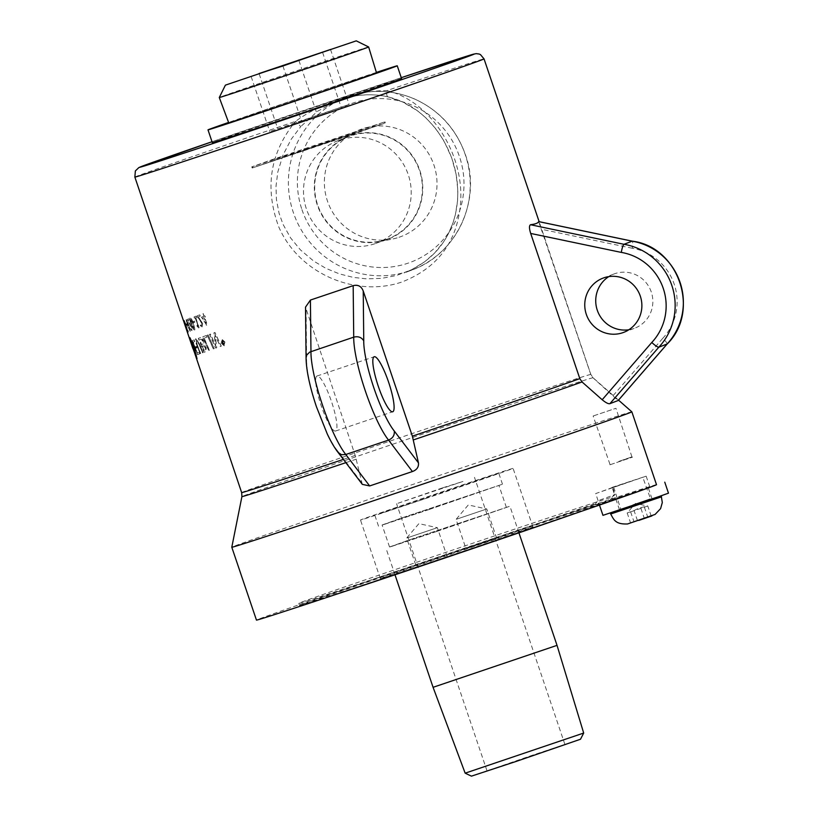 <?xml version="1.0" encoding="UTF-8"?>
<svg xmlns="http://www.w3.org/2000/svg" width="817" height="817" viewBox="0 0 817 817"><rect width="100%" height="100%" fill="white"/><g stroke="black" fill="none" stroke-linecap="round" stroke-linejoin="round"><path stroke-width="0.61" stroke-dasharray="4.08 3.06" d="M374.911 243.732A54.739 53.738 69.3 0 1 306.753 209.969A54.739 53.738 69.3 0 1 337.993 140.677A54.739 53.738 69.3 0 1 339.811 140.024A54.739 53.738 69.3 0 1 407.959 173.786A54.739 53.738 69.3 0 1 376.729 243.078A54.739 53.738 69.3 0 1 374.911 243.732M386.094 239.493A54.739 53.738 -110.7 0 0 387.912 238.85A54.739 53.738 -110.7 0 0 418.804 168.629A54.739 53.738 -110.7 0 0 349.176 136.439A54.739 53.738 -110.7 0 0 317.946 205.731A54.739 53.738 -110.7 0 0 386.094 239.493M386.216 239.851A55.117 54.106 69.3 0 1 379.66 241.607A55.117 54.106 69.3 0 1 317.936 206.783A55.117 54.106 69.3 0 1 341.159 139.83A55.117 54.106 69.3 0 1 350.871 135.438A55.117 54.106 69.3 0 1 419.815 170.365A55.117 54.106 69.3 0 1 386.216 239.851M399.033 237.277A57.251 56.189 -110.7 0 0 433.939 165.105A57.251 56.189 -110.7 0 0 362.329 128.831A57.251 56.189 -110.7 0 0 352.25 133.396A57.251 56.189 -110.7 0 0 328.128 202.933A57.251 56.189 -110.7 0 0 392.231 239.095A57.251 56.189 -110.7 0 0 399.033 237.277M578.201 512.412A160.857 1.103 -18.7 0 0 601.853 504.058L649.883 487.157L608.614 501.495A160.857 1.103 -18.7 0 0 609.002 501.301A160.857 1.103 -18.7 0 0 456.284 551.812A160.857 1.103 -18.7 0 0 304.292 604.437A160.857 1.103 -18.7 0 0 335.511 594.562M602.17 503.446A161.695 1.113 -18.7 0 0 609.319 500.75M643.377 489.485L615.732 498.758L643.377 489.485M609.002 501.301L615.078 494.377A168.843 1.154 -18.7 0 1 598.095 500.658L595.644 503.405L596.379 505.59L646.267 488.648M656.174 484.9L612.781 499.391L612.045 497.196A165.698 1.134 -18.7 0 0 448.41 551.495A165.698 1.134 -18.7 0 0 298.797 603.334A165.698 1.134 -18.7 0 0 426.157 561.402A165.698 1.134 -18.7 0 0 595.644 503.405M612.781 499.391A165.698 1.134 -18.7 0 0 449.156 553.681A165.698 1.134 -18.7 0 0 299.533 605.52L298.797 603.334A165.698 1.134 -18.7 0 0 298.808 603.344L304.292 604.437M612.045 497.196L614.496 494.459A168.843 1.154 -18.7 0 1 615.089 494.356L612.689 487.269A168.843 1.154 -18.7 0 0 612.096 487.361L614.496 494.459M631.02 481.213L613.72 487.177L631.02 481.213M442.885 487.759L463.147 481.397L396.592 503.721L442.885 487.759M533.317 754.908L487.024 770.87L550.821 749.506L564.925 744.501L533.317 754.908M647.095 500.484L619.449 509.757L647.095 500.484M634.063 521.992L651.21 516.14L630.622 523.084L634.063 521.992L630.632 511.871L627.201 512.953L634.053 510.574L637.485 520.695M630.928 506.06L661.147 495.643L630.928 506.06M651.21 516.14L647.789 506.019L635.442 503.435L627.201 512.953L630.622 523.084M634.053 510.574L638.925 508.031L647.789 506.019L630.632 511.871M640.926 508.399L644.358 518.519M644.347 507.102L647.779 517.232M451.168 488.76A80.546 0.551 -18.7 0 0 360.491 520.031A80.546 0.551 -18.7 0 0 422.399 499.647A80.546 0.551 -18.7 0 0 513.086 468.376A80.546 0.551 -18.7 0 0 451.168 488.76M425.106 498.625L498.768 473.227L397.256 507.214L378.506 514.087L425.106 498.625M465.159 773.168L583.685 733.043M580.509 739.232L471.429 776.15M557.031 645.359L433.071 687.311M436.268 531.612L509.931 506.213L408.418 540.211L389.668 547.084L436.268 531.612M436.942 531.356L506.377 507.418L410.685 539.465L389.525 546.971L436.942 531.356M429.497 509.369L498.932 485.421L403.241 517.467L382.08 524.974L429.497 509.369M428.823 509.614L502.486 484.215L400.973 518.213L382.223 525.086L428.823 509.614M608.614 501.495L601.853 504.058M668.48 493.162L602.956 515.343M456.346 519.265L486.769 508.981L456.346 519.265M496.43 538.434L465.996 548.707L496.43 538.434M406.927 537.954L437.35 527.68L406.927 537.954M447.011 557.123L416.578 567.396L447.011 557.123M598.095 500.658L595.695 493.57A168.843 1.154 -18.7 0 0 612.689 487.269M442.252 558.297A80.546 0.551 -18.7 0 0 532.939 527.026A80.546 0.551 -18.7 0 0 471.021 547.41A80.546 0.551 -18.7 0 0 380.344 578.681A80.546 0.551 -18.7 0 0 442.252 558.297M368.641 46.967A78.841 0.541 -18.7 0 0 308.04 66.923A78.841 0.541 -18.7 0 0 219.283 97.519M228.74 122.836A77.993 0.531 161.3 0 1 302.453 97.325A77.993 0.531 161.3 0 1 376.504 72.825M282.917 65.993L301.524 120.987L269.753 131.527L349.135 104.453L301.524 120.987M251.136 76.543L269.753 131.527M322.603 52.462L341.22 107.446M330.528 49.459L349.135 104.453M298.93 60.529L317.364 114.993M259.173 73.877L277.678 128.535M299.533 605.52A165.698 1.134 -18.7 0 0 420.081 565.885A165.698 1.134 -18.7 0 0 596.379 505.59M656.511 484.695A211.174 1.45 -18.7 0 0 494.193 538.137A211.174 1.45 -18.7 0 0 256.456 620.103M612.096 487.361L646.155 476.158L595.695 493.57M222.745 342.956A184.203 1.266 161.3 0 1 223.112 342.823L223.45 343.875A184.203 1.266 -18.7 0 0 223.102 343.998L222.653 342.987A184.325 1.266 161.3 0 1 223.021 342.854L223.347 343.906A184.325 1.266 -18.7 0 0 223 344.028L222.653 342.987M223.112 342.823L223.756 343.191L223.112 342.823M222.091 341.016A184.203 1.266 -18.7 0 0 221.785 341.128L222.959 344.57A184.203 1.266 161.3 0 1 223.603 344.345L224.103 343.12L223.225 342.343L223.378 340.566A184.203 1.266 -18.7 0 0 223 340.699L222.765 342.425A184.203 1.266 -18.7 0 0 222.581 342.486L221.989 341.046A184.325 1.266 -18.7 0 0 221.693 341.159L222.857 344.6A184.325 1.266 161.3 0 1 223.501 344.376L224.001 343.16L223.123 342.374L223.286 340.597A184.325 1.266 -18.7 0 0 222.908 340.73L222.663 342.456A184.325 1.266 -18.7 0 0 222.49 342.517L221.989 341.046M224.634 342.109L224.052 345.305L221.703 343.13L222.265 339.954L224.634 342.109L223.95 345.336L221.611 343.16L222.153 339.984L224.542 342.139M221.417 343.232L224.236 345.826L224.93 341.996L222.071 339.423L221.325 343.263L224.144 345.857L224.838 342.037L221.979 339.453L221.325 343.263M208.131 334.878A184.203 1.266 -18.7 0 0 207.314 335.164A4413.168 3879.821 -134.9 0 0 213.411 348.92A184.203 1.266 161.3 0 1 214.258 348.624A4413.168 3859.1 45.6 0 1 208.131 334.878L208.029 334.909A184.325 1.266 -18.7 0 0 207.201 335.205A4410.523 3877.38 -134.9 0 0 213.308 348.961A184.325 1.266 161.3 0 1 214.156 348.655A4410.523 3856.669 45.6 0 1 208.029 334.909M204.066 350.452A4320.572 3998.664 37.1 0 1 202.259 346.091L202.146 346.132A184.325 1.266 161.3 0 1 203.137 345.775L205.496 347.838L205.118 350.074A184.203 1.266 -18.7 0 0 204.066 350.452L203.964 350.483A4317.978 3996.151 37.1 0 1 202.146 346.132M202.259 346.091A184.203 1.266 161.3 0 1 203.239 345.734L205.384 347.868L205.006 350.105A184.325 1.266 -18.7 0 0 203.964 350.483M199.634 339.719A184.203 1.266 161.3 0 1 200.696 339.341L201.319 339.208L203.208 341.649L202.83 344.08A184.203 1.266 -18.7 0 0 201.605 344.519A4467.754 4148.471 37 0 1 199.634 339.719L199.522 339.76A184.325 1.266 161.3 0 1 200.584 339.372L201.207 339.249L203.106 341.69C203.484 343.702 203.351 344.508 202.718 344.11A184.325 1.266 -18.7 0 0 201.503 344.549A4465.068 4145.856 36.9 0 1 199.522 339.76M200.625 337.554A184.203 1.266 -18.7 0 0 198.408 338.35A4413.168 4106.293 -143.8 0 0 204.127 352.239A184.203 1.266 161.3 0 1 205.598 351.708L206.19 351.381L206.17 347.715L204.066 344.621L203.903 341.414L200.522 337.584A184.325 1.266 -18.7 0 0 198.296 338.391A4410.523 4103.709 -143.8 0 0 204.015 352.28A184.325 1.266 161.3 0 1 205.486 351.749L206.078 351.422L206.058 347.746L203.964 344.662L203.801 341.455C202.861 338.973 201.768 337.687 200.522 337.584L200.625 337.554M194.242 339.892A184.203 1.266 -18.7 0 0 192.363 340.607A4413.168 4263.249 -163.4 0 0 197.622 354.649A184.203 1.266 161.3 0 1 199.552 353.914L198.94 352.331A184.203 1.266 -18.7 0 0 197.326 352.934A4355.907 4196.612 18.9 0 1 195.671 348.563A184.203 1.266 161.3 0 1 197.203 347.981L196.591 346.398A184.203 1.266 -18.7 0 0 195.069 346.97A4433.777 4278.7 17.9 0 1 193.241 342.088A184.203 1.266 161.3 0 1 194.855 341.475L194.129 339.923A184.325 1.266 -18.7 0 0 192.25 340.648A4410.523 4260.563 -163.4 0 0 197.51 354.68A184.325 1.266 161.3 0 1 199.44 353.955L198.827 352.362A184.325 1.266 -18.7 0 0 197.214 352.975A4353.282 4193.967 18.9 0 1 195.559 348.604A184.325 1.266 161.3 0 1 197.091 348.022L196.478 346.428A184.325 1.266 -18.7 0 0 194.957 347.011A4431.112 4276.004 17.9 0 1 193.129 342.129A184.325 1.266 161.3 0 1 194.742 341.516L194.129 339.923M191.607 342.752A184.203 1.266 161.3 0 1 191.791 342.67L194.834 349.257L195.743 353.557A184.203 1.266 -18.7 0 0 195.508 353.659A4403.793 4289.955 2.1 0 1 191.607 342.752L191.495 342.793A184.325 1.266 161.3 0 1 191.668 342.711L194.722 349.298L195.631 353.598A184.325 1.266 -18.7 0 0 195.396 353.7A4401.148 4287.259 2.1 0 1 191.495 342.793M191.301 341.036A184.203 1.266 -18.7 0 0 190.912 341.2A4413.168 4302.894 179.5 0 0 195.927 355.324A184.203 1.266 161.3 0 1 196.315 355.16L195.059 349.073L191.178 341.077A184.325 1.266 -18.7 0 0 190.8 341.24A4410.523 4300.188 179.5 0 0 195.814 355.364A184.325 1.266 161.3 0 1 196.203 355.201L194.946 349.104L191.301 341.036M202.402 318.232A184.203 1.266 161.3 0 1 204.036 317.65L206.037 323.92A724.424 556.908 18.5 0 1 202.299 318.262A184.325 1.266 161.3 0 1 203.933 317.69L206.139 323.889A724.648 557.174 18.5 0 1 202.402 318.232L202.299 318.262M205.322 317.2L204.904 315.954A184.203 1.266 -18.7 0 0 204.311 316.169L203.055 313.636L203.617 316.414A184.203 1.266 -18.7 0 0 201.554 317.139L206.762 325.156L207.181 324.655L204.73 317.415A184.203 1.266 161.3 0 1 205.322 317.2L204.801 315.995A184.325 1.266 -18.7 0 0 204.209 316.199L202.953 313.677L203.515 316.445A184.325 1.266 -18.7 0 0 201.452 317.17L206.66 325.186L207.079 324.696L204.628 317.445A184.325 1.266 161.3 0 1 205.22 317.231M206.15 325.074L206.762 325.156L206.15 325.074M203.494 313.779L202.953 313.677L203.494 313.779M205.271 316.526L204.801 315.995L205.271 316.526M196.591 317.343L196.182 316.138A184.203 1.266 -18.7 0 0 194.068 316.894L194.477 318.109A184.203 1.266 161.3 0 1 195.304 317.813L198.225 326.453A249.522 118.159 -7 0 1 197.02 325.421L197.305 326.565A259.592 129.597 173.8 0 0 198.776 327.913L195.835 317.619A184.203 1.266 161.3 0 1 196.591 317.343L196.08 316.169A184.325 1.266 -18.7 0 0 193.966 316.935L194.375 318.14A184.325 1.266 161.3 0 1 195.192 317.844L198.123 326.483A249.604 118.138 -7 0 1 196.917 325.452L197.193 326.596A259.663 129.576 173.8 0 0 198.664 327.944L199.113 327.627L195.733 317.65A184.325 1.266 161.3 0 1 196.489 317.384M197.02 325.421L196.887 325.983L197.02 325.421M194.17 317.537L194.477 318.109L194.17 317.537M196.499 316.7L196.08 316.169L196.499 316.7M189.309 320.07L188.88 318.783A184.203 1.266 -18.7 0 0 187.461 319.304L187.981 320.938A379.231 263.748 173.7 0 0 189.258 323.093L191.28 327.26L191.474 329.282L190.586 328.546L190.759 329.241L191.964 330.599L191.729 327.372L189.207 322.215A384.337 268.558 -5.7 0 1 188.176 320.489A184.203 1.266 161.3 0 1 189.309 320.07L188.768 318.824A184.325 1.266 -18.7 0 0 187.348 319.345L187.869 320.979A379.231 263.656 173.7 0 0 189.146 323.123L191.178 327.3L191.464 329.282L190.473 328.587L190.647 329.282L191.852 330.64L191.627 327.413L189.095 322.255A384.327 268.466 -5.7 0 1 188.063 320.53A184.325 1.266 161.3 0 1 189.197 320.111M189.176 319.406L188.88 318.783L189.064 319.447M186.664 320.815L189.789 330.017L186.674 320.815M186.552 320.856L189.677 330.058L186.552 320.856M190.228 331.253L188.962 325.166L186.235 319.58L187.583 325.646L190.116 331.293C190.586 331.048 190.167 329.016 188.85 325.207C187.624 321.5 186.705 319.641 186.113 319.621L187.471 325.677L190.218 331.263M186.685 327.423L185.959 324.002L184.254 320.366L184.479 321.806L188.002 331.947A184.203 1.266 161.3 0 1 188.461 331.753L188.012 330.436A184.203 1.266 -18.7 0 0 187.634 330.599L185.847 324.043L184.142 320.407L184.366 321.847L187.89 331.988A184.325 1.266 161.3 0 1 188.339 331.794L187.9 330.477A184.325 1.266 -18.7 0 0 187.522 330.64L186.562 327.474M188.267 331.089L187.9 330.477L188.267 331.089M187.767 331.396L187.89 331.988L187.767 331.396M184.479 321.806L184.591 322.449L184.366 321.847M193.21 348.359L196.877 358.255M193.404 349.696L192.965 348.379L193.404 349.696M197.03 358.602A184.203 1.266 -18.7 0 0 197.122 358.571L194.262 348.093M196.151 347.194A184.203 1.266 161.3 0 1 194.16 347.776L194.048 347.807M194.16 347.776A19.23 2.298 -108.7 0 0 193.854 346.898M194.037 346.847L192.22 343.252M192.332 343.211L192.526 343.886M193.813 347.868A184.203 1.266 161.3 0 1 193.098 348.042L192.986 348.073M193.098 348.042L190.024 338.003M192.863 348.093L192.414 346.735L193.016 348.124M192.148 342.537L190.034 337.625M185.919 326.402L185.908 327.188M186.031 327.147L187.532 331.151M184.009 320.724L187.849 332.294M187.328 331.089L185.806 326.739M185.612 325.942L185.53 325.207M184.468 321.694L184.765 322.245M185.551 325.963L184.346 322.204M183.917 322L187.144 331.161L183.968 321.98M184.325 323.236L185.551 326.473M187.563 332.407L186.725 329.966M184.438 323.195L183.611 320.713M186.991 331.089L183.968 322.164M187.787 332.049L187.267 330.752A184.203 1.266 -18.7 0 0 187.083 330.854L187.532 332.182A184.203 1.266 161.3 0 1 187.787 332.049L183.6 320.795L187.154 330.793A184.325 1.266 -18.7 0 0 186.96 330.895L187.41 332.223A184.325 1.266 161.3 0 1 187.665 332.09M187.297 331.528L187.41 332.223L187.297 331.528M187.144 325.095L186.736 323.9A184.203 1.266 -18.7 0 0 186.256 324.094L186.654 325.289A184.203 1.266 161.3 0 1 187.144 325.095L186.623 323.94A184.325 1.266 -18.7 0 0 186.143 324.135L186.542 325.329A184.325 1.266 161.3 0 1 187.032 325.135M186.419 324.706L186.654 325.289L186.307 324.747M186.981 324.482L186.623 323.94L186.981 324.482M190.749 319.294L192.965 323.583L193.874 328.505L191.709 324.206L190.647 319.335L192.853 323.614L193.772 328.536L191.597 324.247L190.759 319.294M194.334 329.731C195.202 330.732 194.906 328.659 193.445 323.512C192.118 319.61 191.066 317.793 190.31 318.068C189.452 317.067 189.779 319.13 191.27 324.257C192.557 328.097 193.578 329.925 194.334 329.731L194.221 329.772C194.967 329.425 194.671 327.351 193.343 323.552C192.128 319.845 191.076 318.027 190.198 318.099C189.493 318.426 189.82 320.499 191.168 324.298C192.363 328.005 193.384 329.823 194.221 329.772L194.334 329.731M194.844 322.255L194.436 321.05A184.203 1.266 -18.7 0 0 193.282 321.469L193.69 322.664A184.203 1.266 161.3 0 1 194.844 322.255L194.323 321.091A184.325 1.266 -18.7 0 0 193.169 321.51L193.578 322.705A184.325 1.266 161.3 0 1 194.732 322.286M193.384 322.102L193.69 322.664L193.282 322.143M194.742 321.612L194.323 321.091L194.742 321.612M200.196 316.148L199.767 314.862A184.203 1.266 -18.7 0 0 197.244 315.76L197.734 317.394A379.231 248.113 -176.7 0 0 199.409 319.416L201.87 323.44L201.717 325.575L200.359 325.003L200.482 325.717L202.248 326.882L202.596 323.461L199.542 318.477A384.337 252.279 3.8 0 1 198.184 316.863A184.203 1.266 161.3 0 1 200.196 316.148L199.665 314.892A184.325 1.266 -18.7 0 0 197.132 315.801L197.622 317.435A379.231 248.031 -176.8 0 0 199.307 319.447L201.768 323.481L201.615 325.605L200.257 325.033L200.379 325.748L202.136 326.923L202.493 323.501L199.43 318.518A384.327 252.187 3.8 0 1 198.082 316.894A184.325 1.266 161.3 0 1 200.094 316.179M200.124 315.464L199.665 314.892L200.022 315.495M197.244 346.04A4443.306 4225.82 -151.5 0 0 200.236 353.659A184.203 1.266 161.3 0 1 200.696 353.495A4429.58 4201.882 29.6 0 1 197.305 344.917L196.509 340.546C196.989 340.066 197.959 341.608 199.389 345.172A4398.371 4124.247 -146.1 0 0 202.493 352.832A184.325 1.266 161.3 0 1 203.045 352.627A4400.403 4113.074 34.9 0 1 199.716 344.468L195.998 338.963C195.253 338.207 195.314 339.739 196.172 343.538L197.132 346.081A4440.63 4223.165 -151.6 0 0 200.124 353.7A184.325 1.266 161.3 0 1 200.584 353.526A4426.914 4199.237 29.6 0 1 197.193 344.958L196.611 340.505L199.501 345.131A4401.026 4126.851 -146.1 0 0 202.606 352.791A184.203 1.266 161.3 0 1 203.157 352.587A4403.058 4115.668 34.9 0 1 199.828 344.437L196.1 338.922L197.132 346.081M206.415 335.481A184.203 1.266 -18.7 0 0 202.8 336.767A4413.168 3994.15 -138.4 0 0 208.733 350.585A184.203 1.266 161.3 0 1 209.469 350.319A4409.073 3970.824 42.3 0 1 204.179 338.085A184.203 1.266 161.3 0 1 207.099 337.043L206.313 335.521A184.325 1.266 -18.7 0 0 202.698 336.808A4410.523 3991.637 -138.4 0 0 208.621 350.626A184.325 1.266 161.3 0 1 209.356 350.36A4406.428 3968.322 42.3 0 1 204.076 338.126A184.325 1.266 161.3 0 1 206.997 337.084L206.313 335.521M210.449 334.051A184.203 1.266 -18.7 0 0 209.601 334.357A4413.168 3821.773 -133.6 0 0 215.78 348.083A184.203 1.266 161.3 0 1 216.74 347.746A1141.155 915.816 112.9 0 1 216.066 342.017L215.055 334.847L216.638 338.442A4455.959 3738.806 -131.3 0 0 220.355 346.479A184.203 1.266 161.3 0 1 221.315 346.142A4475.587 3739.511 49 0 1 214.983 332.458A184.203 1.266 -18.7 0 0 214.013 332.795A1232.179 991.327 -68.8 0 0 215.106 341.608L215.749 345.959L214.228 342.425A4467.999 3855.494 46.9 0 1 210.449 334.051L210.347 334.092A184.325 1.266 -18.7 0 0 209.499 334.388A4410.523 3819.363 -133.6 0 0 215.678 348.113A184.325 1.266 161.3 0 1 216.638 347.787A1140.644 915.306 112.9 0 1 215.964 342.047L214.953 334.878L216.546 338.483A4453.273 3736.447 -131.3 0 0 220.253 346.51A184.325 1.266 161.3 0 1 221.213 346.173A4472.901 3737.152 49 0 1 214.881 332.488A184.325 1.266 -18.7 0 0 213.921 332.836A1231.617 990.786 -68.8 0 0 215.004 341.639L215.647 346L214.125 342.456A4465.303 3853.064 46.9 0 1 210.347 334.092M388.514 96.998A7.741 2.962 -76 0 1 388.198 96.968A7.741 2.962 -76 0 1 386.809 90.605C430.702 100.91 464.475 154.076 460.553 203.28C457.326 241.638 437.83 267.853 402.076 281.947C355.967 297.807 298.869 273.807 278.638 226.585C264.432 187.665 270.07 152.585 295.54 121.365L300.768 126.574L291.22 139.227L282.968 155.118L277.79 172.07L276.003 186.317L276.432 199.562L279.067 213.257L283.06 224.389L290.576 237.89L300.39 249.849L313.82 261.185L325.952 268.364L339.382 273.879L353.24 277.382L366.527 278.863L381.743 278.352L396.316 275.533L411.523 269.773L424.809 261.675L434.675 252.974L443.672 241.781L448.053 234.377L453.088 222.612L455.406 214.534L457.581 200.635L457.847 190.167L456.131 174.307L451.719 157.916L444.162 141.29L436.349 129.423L426.586 118.455L417.477 110.765L402.556 101.951L388.514 96.998C372.593 93.342 356.457 94.231 340.138 99.664L317.68 111.153L300.768 126.574M362.309 484.358L355.211 455.426L305.527 307.11M538.679 221.621L590.793 374.472L593.019 377.811L618.122 400.565M628.855 329.762A29.024 28.493 -110.7 0 0 634.564 328.271A29.024 28.493 -110.7 0 0 651.118 291.526A29.024 28.493 -110.7 0 0 614.987 273.624A29.024 28.493 -110.7 0 0 614.016 273.971A29.024 28.493 -110.7 0 0 608.757 276.626M134.856 177.085A184.325 1.266 -18.7 0 1 295.54 121.365C319.866 103.31 357.958 90.473 386.809 90.605A184.325 1.266 -18.7 0 1 484.042 58.895M401.596 78.626A99.899 0.684 -18.7 0 0 324.809 103.912A99.899 0.684 -18.7 0 0 212.338 142.689M613.148 395.602L662.74 338.34C666.09 341.557 667.52 343.487 667.009 344.11M662.74 338.34A53.697 52.717 -110.7 0 0 674.239 284.285A53.697 52.717 -110.7 0 0 632.246 248.256C632.961 243.67 632.93 241.321 632.174 241.189M306.079 310.256L306.61 360.164L306.069 357.713M306.61 360.164A53.697 10.243 71.4 0 0 316.72 407.142A53.697 10.243 71.4 0 0 337.094 450.249L338.197 452.587M631.847 411.829A211.174 1.45 -18.7 0 0 469.53 465.271A211.174 1.45 -18.7 0 0 231.793 547.237M316.996 376.024A29.024 5.535 71.4 0 0 321.091 405.385A29.024 5.535 71.4 0 0 335.573 431.029A29.024 5.535 71.4 0 0 331.559 401.75A29.024 5.535 71.4 0 0 317.037 376.014A29.024 5.535 71.4 0 0 316.996 376.024M376.371 72.407A99.899 0.684 -18.7 0 0 320.458 91.075A99.899 0.684 -18.7 0 0 228.597 122.438M305.813 149.082L384.95 121.804L271.173 159.948L251.779 166.872L305.813 149.082M384.102 123.459L252.208 168.006L318.599 145.028L384.102 123.459M331.089 140.82L380.405 124.45L360.317 131.803L253.321 167.638L331.089 140.82M609.891 464.802L632.491 457.163L609.891 464.802M618.877 461.38L631.929 456.887L618.877 461.38M593.346 415.914L615.947 408.286L593.346 415.914M632.818 504.824L650.118 498.86L632.818 504.824M632.889 505.315L650.455 499.279L632.889 505.315M651.946 515.895L638.802 520.409M610.677 514.016L661.545 496.807M355.211 455.426A184.325 1.266 161.3 0 1 343.365 459.399M241.658 492.62A184.325 1.266 161.3 0 1 449.166 421.072A184.325 1.266 161.3 0 1 590.844 374.431A184.325 1.266 161.3 0 1 590.793 374.472M593.019 377.811A185.357 1.266 -18.7 0 0 593.06 377.76A185.357 1.266 -18.7 0 0 450.596 424.666A185.357 1.266 -18.7 0 0 241.914 496.613M345.846 462.667A185.357 1.266 -18.7 0 0 356.263 459.164M632.246 248.256L541.661 229.301M408.929 271.101A92.403 90.707 69.3 0 1 293.344 212.543A92.403 90.707 69.3 0 1 346.612 97.152A92.403 90.707 69.3 0 1 349.676 96.049A92.403 90.707 69.3 0 1 464.71 153.045A92.403 90.707 69.3 0 1 411.993 269.998A92.403 90.707 69.3 0 1 408.929 271.101M301.933 209.591A84.662 83.109 -110.7 0 0 407.826 263.248A84.662 83.109 -110.7 0 0 459.44 156.517A84.662 83.109 -110.7 0 0 353.536 102.86A84.662 83.109 -110.7 0 0 301.933 209.591M212.011 141.739A176.584 1.205 161.3 0 1 401.27 77.686L212.011 141.739M337.094 450.249L361.298 482.142M376.729 243.078L387.912 238.85M337.993 140.677L349.176 136.439M379.66 241.607L392.231 239.095M341.159 139.83L352.25 133.396M613.72 487.177L620.787 509.287L650.649 499.187L642.826 477.332M564.925 744.501L474.493 477.353M487.024 770.87L396.592 503.721M518.938 532.827L509.931 506.213M394.989 574.79L385.971 548.176M506.377 507.418L498.932 485.421M389.525 546.971L382.08 524.974M502.486 484.215L498.768 473.227M378.526 526.179L374.809 515.18M651.986 498.738L648.269 487.749M619.449 509.757L615.732 498.758M496.705 538.311L486.769 508.991L468.304 504.957L456.07 519.377L465.996 548.707M447.277 557.01L437.35 527.68L418.886 523.646L406.652 538.066L416.578 567.396M532.939 527.026L513.086 468.376M380.344 578.681L360.491 520.031M618.53 400.136L593.06 377.76L590.844 374.431L539.138 221.673M337.084 100.746L346.612 97.152C369.07 88.992 391.445 89.482 413.719 98.602C439.434 110.142 456.846 129.362 465.956 156.272C481.254 200.339 456.826 254.067 411.993 269.998L404.037 273.011M339.852 99.756L356.018 95.814C371.919 93.598 382.989 95.558 388.198 96.968C426.26 105.781 455.14 145.518 457.52 186.225C458.521 201.687 456.162 216.025 450.433 229.23C441.65 249.43 426.219 264.014 404.149 272.97M646.155 476.158L649.883 487.157M623.585 332.417L634.564 328.271M603.048 278.117L614.016 273.971M335.573 431.029L392.732 411.768M317.037 376.014L374.186 356.753M385.297 122.959L384.95 121.804L384.184 123.336M252.208 168.006L251.779 166.872L253.321 167.638M609.962 464.322L593.142 416.006M631.929 456.887L615.947 408.286"/><path stroke-width="1.23" d="M231.803 547.247L256.456 620.103A211.174 1.45 -18.7 0 0 424.707 564.659A211.174 1.45 -18.7 0 0 646.267 488.648A211.174 1.45 -18.7 0 0 656.174 484.9A211.174 1.45 -18.7 0 0 656.511 484.695L631.847 411.829A211.174 1.45 -18.7 0 1 394.111 493.805A211.174 1.45 -18.7 0 1 231.803 547.247A211.174 1.45 -18.7 0 1 231.793 547.237L241.914 496.613A185.357 1.266 -18.7 0 0 345.846 462.667M646.267 488.648L656.174 484.9M335.511 594.562A160.857 1.103 -18.7 0 0 427.914 563.72A160.857 1.103 -18.7 0 0 578.201 512.412M465.159 773.168L471.429 776.15L515.69 761.577L580.509 739.232L583.685 733.053L465.159 773.168L433.071 687.311L557.031 645.359L518.938 532.827M599.474 505.069L602.956 515.343L658.635 496.675L668.48 493.162L664.762 482.163M219.283 97.519L219.283 97.519A78.841 0.541 -18.7 0 0 279.884 77.574A78.841 0.541 -18.7 0 0 368.641 46.967L376.504 72.825A77.993 0.531 161.3 0 1 288.697 103.095A77.993 0.531 161.3 0 1 228.74 122.836L219.283 97.519L225.4 85.142L356.263 40.85L225.4 85.142M282.917 65.993L259.06 73.54L330.528 49.459L282.917 65.993M298.756 60.009L298.93 60.529M193.803 348.226L196.764 358.295L193.803 348.226A184.325 1.266 161.3 0 1 193.098 348.399L196.764 358.295M193.915 348.185A184.203 1.266 161.3 0 1 193.21 348.359L193.098 348.399M196.121 347.552A184.203 1.266 -18.7 0 1 194.262 348.093L197.009 358.612A184.325 1.266 161.3 0 1 196.774 358.673L192.955 348.42A184.203 1.266 -18.7 0 0 193.078 348.379L241.658 492.62A184.325 1.266 161.3 0 0 343.365 459.399M189.789 337.676L192.965 348.379A184.325 1.266 161.3 0 1 192.843 348.42M193.078 348.379L196.887 358.632A184.203 1.266 -18.7 0 0 197.03 358.602M192.332 343.211L193.251 347.072L192.22 343.252L193.925 346.888A184.203 1.266 -18.7 0 1 193.854 346.898L193.741 346.939A19.22 2.298 71.3 0 1 194.048 347.807A184.325 1.266 -18.7 0 0 196.039 347.235L196.121 347.562A184.325 1.266 161.3 0 1 194.15 348.134M193.506 346.99A19.23 1.971 71.3 0 1 193.813 347.868L193.7 347.909A19.22 1.961 -108.7 0 0 193.394 347.031A184.203 1.266 -18.7 0 0 193.506 346.99L193.394 347.031A184.325 1.266 161.3 0 1 193.251 347.072M192.261 342.497A184.203 1.266 -18.7 0 1 191.924 342.589L189.912 338.044L192.986 348.073A184.325 1.266 -18.7 0 0 193.7 347.909M192.904 348.165L192.291 346.776L192.741 348.093A184.325 1.266 -18.7 0 0 192.853 348.103L189.677 337.717A184.325 1.266 -18.7 0 0 189.922 337.666L192.148 342.537A184.325 1.266 161.3 0 1 191.811 342.629L189.912 338.044M183.968 322.164L192.291 346.776M187.532 331.151L185.908 327.188M187.849 332.294L187.328 331.089M185.418 325.248L187.808 332.396L185.541 325.207M185.806 326.739L185.551 325.963M184.346 322.204L184.009 320.724M184.468 321.694L184.652 322.286M184.029 321.959L187.032 331.202L183.968 321.98M185.428 326.514L186.613 330.007M187.318 332.07L186.991 331.089M306.069 357.713L305.527 307.11L310.419 300.064L353.169 285.654C357.979 284.449 361.339 286.226 363.228 290.995L412.371 436.166L418.457 462.882C418.855 467.028 416.844 469.908 412.422 471.532L369.662 485.941L362.309 484.358L338.197 452.587M618.183 400.493L609.911 403.669C608.43 404.068 605.857 402.761 602.18 399.748L582.041 381.958L579.825 378.628L530.682 233.448C529.171 228.556 529.099 225.645 530.478 224.726C535.339 224.134 538.076 223.102 538.679 221.621L538.791 221.642M608.757 276.626A29.024 28.493 -110.7 0 0 597.636 311.195A29.024 28.493 -110.7 0 0 628.855 329.762M374.155 356.763A29.024 5.535 -108.6 0 1 374.186 356.753A29.024 5.535 -108.6 0 1 388.708 382.489A29.024 5.535 -108.6 0 1 392.732 411.768A29.024 5.535 -108.6 0 1 378.24 386.124A29.024 5.535 -108.6 0 1 374.155 356.763M228.597 122.438A99.899 0.684 -18.7 0 0 207.998 129.852L212.338 142.689A99.899 0.684 -18.7 0 0 289.126 117.403A99.899 0.684 -18.7 0 0 401.596 78.626L397.246 65.799A99.899 0.684 -18.7 0 0 376.371 72.407M667.162 343.947L658.808 347.215A61.438 60.315 -110.7 0 0 671.85 285.48A61.438 60.315 -110.7 0 0 623.963 244.293L632.174 241.189A61.438 60.315 69.3 0 1 680.061 282.376A61.438 60.315 69.3 0 1 667.009 344.11L618.122 400.565M632.409 241.229L538.679 221.621M530.682 233.448L621.277 252.402C622.146 247.765 623.044 245.059 623.963 244.293L530.478 224.726M621.277 252.402A53.697 52.717 69.3 0 1 663.271 288.432A53.697 52.717 69.3 0 1 651.772 342.486C655.285 345.652 657.624 347.225 658.808 347.215L609.911 403.669M306.069 357.785L306.722 355.048L309.684 352.117L353.72 337.155A61.438 11.724 71.4 0 0 365.291 390.832A61.438 11.724 71.4 0 0 388.555 440.087L345.805 454.497A61.438 11.724 -108.6 0 1 322.531 405.242A61.438 11.724 -108.6 0 1 310.96 351.565L310.419 300.064M338.146 452.526L341.577 454.722L345.805 454.497L369.662 485.941M418.457 462.882L394.254 430.988C394.744 435.185 392.844 438.218 388.555 440.087L412.422 471.532M394.254 430.988A53.697 10.243 -108.6 0 1 373.869 387.881A53.697 10.243 -108.6 0 1 363.759 340.903C361.604 337.298 358.255 336.053 353.72 337.155L353.169 285.654M604.008 277.77A29.024 28.493 69.3 0 1 640.15 295.672A29.024 28.493 69.3 0 1 623.585 332.417A29.024 28.493 69.3 0 1 586.667 315.352A29.024 28.493 69.3 0 1 603.048 278.117A29.024 28.493 69.3 0 1 604.008 277.77M207.998 129.852A99.899 0.684 -18.7 0 0 284.776 104.576A99.899 0.684 -18.7 0 0 397.246 65.799M661.545 496.807L610.677 514.016C613.863 519.51 615.048 524.473 627.589 523.963L655.101 514.434L660.596 508.623L662.311 502.537L661.198 495.786M638.802 520.409L651.946 515.895M480.907 60.203A184.325 1.266 -18.7 0 0 484.042 58.895L480.457 54.596L479.171 54.034L476.188 53.636L473.043 54.279L401.27 77.686A176.584 1.205 161.3 0 1 471.225 55.301A176.584 1.205 161.3 0 1 275.431 122.591A176.584 1.205 161.3 0 1 143.271 166.321A176.584 1.205 161.3 0 1 212.011 141.739L138.849 167.587L135.377 170.916L134.856 177.085A184.325 1.266 -18.7 0 0 293.119 124.848A184.325 1.266 -18.7 0 0 480.907 60.203M579.825 378.628A184.325 1.266 161.3 0 1 412.371 436.166M413.422 439.903A185.357 1.266 -18.7 0 0 582.041 381.958M363.759 340.903L363.228 290.995M651.772 342.486L602.18 399.748M610.677 514.016L610.33 512.994M583.685 733.043L557.031 645.359M433.071 687.311L394.989 574.79M356.263 40.85L368.641 46.967M539.138 221.673L484.042 58.895M183.641 321.234L134.856 177.085M241.914 496.613L241.658 492.62M667.111 344.049L618.183 400.544M538.73 221.591L632.307 241.168C678.825 246.765 700.72 311.44 667.101 344.059M306.069 357.611C306.191 369.989 309.643 386.359 316.424 406.713L327.249 433.909C328.904 437.483 333.346 446.47 338.258 452.669M618.53 400.136L631.847 411.829"/></g></svg>
